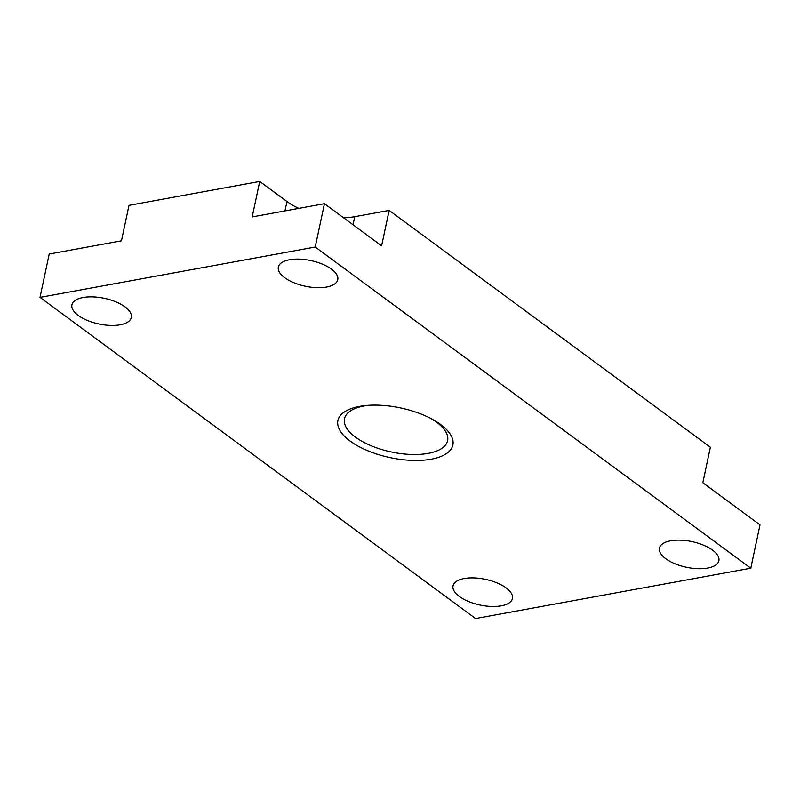 <?xml version="1.0" encoding="UTF-8"?>
<svg xmlns="http://www.w3.org/2000/svg" width="800" height="800" viewBox="0 0 800 800"><rect width="100%" height="100%" fill="white"/><g stroke="black" fill="none" stroke-linecap="round" stroke-linejoin="round"><path stroke-width="1.2" d="M750.79 568.21L475.55 618.55L40 297.37L315.23 247.03L750.79 568.21L760 524.87L702.83 482.72L710.37 447.26L389.15 210.39L381.61 245.84L324.45 203.69L252.2 216.9L259.73 181.45L286.96 201.52L284.96 210.91M315.23 247.03L324.45 203.69M40 297.37L49.21 254.03L121.46 240.82L129 205.36L259.73 181.45M389.15 210.39L354.75 216.68A49.13 21.23 12 0 1 343.48 217.73M298.85 208.37A49.13 21.23 12 0 1 286.96 201.52M83.12 297.5A30.37 13.12 12 0 1 115.84 301.84A30.37 13.12 12 0 1 131.33 317.47A30.37 13.12 12 0 1 120.14 324.8A30.37 13.12 12 0 1 87.42 320.46A30.37 13.12 12 0 1 71.92 304.84A30.37 13.12 12 0 1 83.12 297.5M289.54 259.74A30.37 13.12 12 0 1 322.26 264.08A30.37 13.12 12 0 1 337.76 279.71A30.37 13.12 12 0 1 326.56 287.05A30.37 13.12 12 0 1 293.84 282.71A30.37 13.12 12 0 1 278.34 267.08A30.37 13.12 12 0 1 289.54 259.74M670.65 540.78A30.37 13.12 12 0 1 703.37 545.12A30.37 13.12 12 0 1 718.87 560.74A30.37 13.12 12 0 1 707.67 568.08A30.37 13.12 12 0 1 674.95 563.74A30.37 13.12 12 0 1 659.45 548.11A30.37 13.12 12 0 1 670.65 540.78M464.22 578.54A30.37 13.12 12 0 1 496.95 582.88A30.37 13.12 12 0 1 512.44 598.5A30.37 13.12 12 0 1 501.25 605.84A30.37 13.12 12 0 1 468.53 601.5A30.37 13.12 12 0 1 453.03 585.87A30.37 13.12 12 0 1 464.22 578.54M430.23 418.15A52.7 22.77 12 0 1 447.6 440.66A52.7 22.77 12 0 1 428.17 453.39A52.7 22.77 12 0 1 371.39 445.86A52.7 22.77 12 0 1 344.5 418.75A52.7 22.77 12 0 1 363.93 406.02A52.7 22.77 12 0 1 369.52 405.25M359.58 406.38A58.76 25.39 12 0 1 367.7 405.36A58.76 25.39 12 0 1 431.85 419A58.76 25.39 12 0 1 431.21 459.2A58.76 25.39 12 0 1 350.13 441.07A58.76 25.39 12 0 1 359.58 406.38M354.75 216.68L353.03 224.76"/></g></svg>

